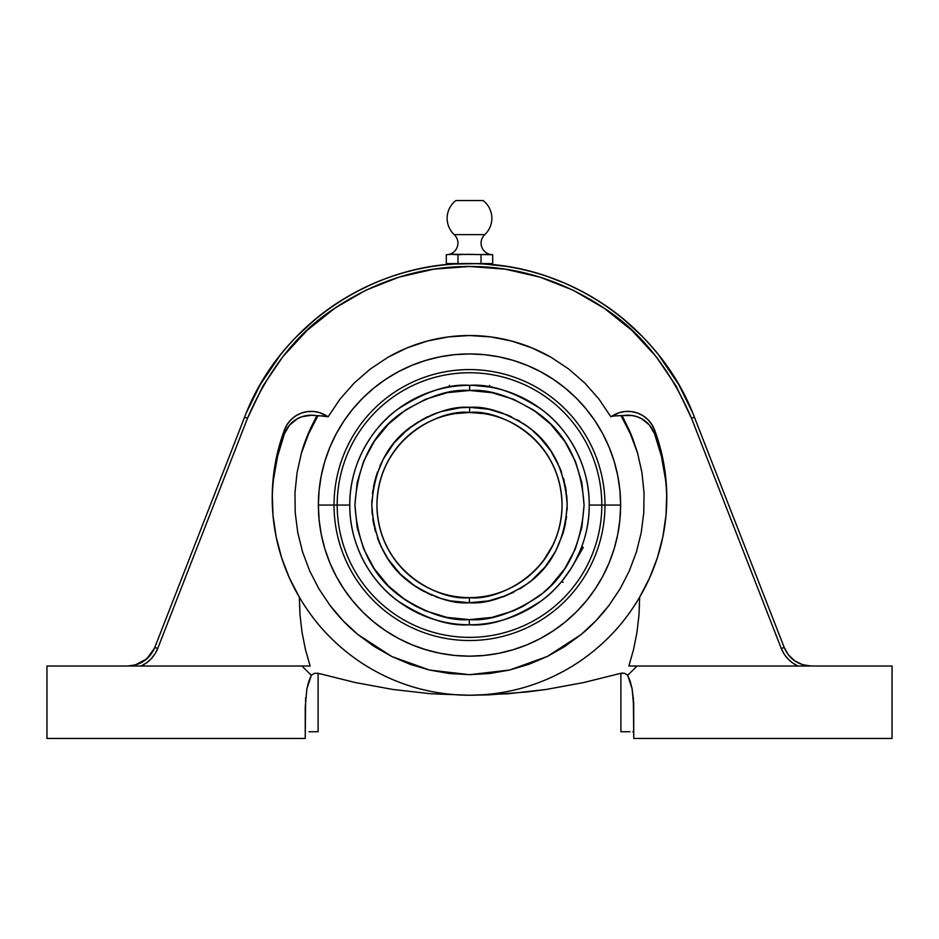 <?xml version="1.0" encoding="UTF-8"?>
<svg xmlns="http://www.w3.org/2000/svg" width="939" height="939" viewBox="0 0 939 939"><rect width="100%" height="100%" fill="white"/><g stroke="black" fill="none" stroke-linecap="round" stroke-linejoin="round"><path stroke-width="1.41" d="M469.5 335.528C455.321 335.516 441.271 337.359 427.351 341.045C413.853 344.601 400.73 350.001 387.983 357.254L370.201 369.086L354.156 383.077L340.118 398.981L328.169 416.752L318.004 415.601A175.933 175.933 0 0 0 301.407 453.114L297.041 472.751L294.975 492.658L295.222 512.811L297.792 532.706L302.616 552.109L309.717 570.994L318.908 588.835L330.058 605.479C338.756 616.794 348.04 626.477 357.9 634.529L391.669 656.455L429.463 670.047L469.523 674.683L509.607 670.035L547.402 656.42L581.147 634.494C591.007 626.442 600.279 616.747 608.977 605.432L620.116 588.8L629.306 570.924L636.396 552.062L641.22 532.659L643.778 512.741L644.025 492.623L641.959 472.74L637.593 453.114A175.933 175.933 0 0 0 620.996 415.601L622.076 415.777L630.926 433.994L637.593 453.114L641.959 472.74L644.025 492.623L643.778 512.741L641.22 532.659L636.396 552.062L629.306 570.924L620.116 588.8L608.977 605.432L595.878 620.796L581.147 634.494L564.985 646.384L547.402 656.42L528.88 664.319L509.607 670.035L489.63 673.521L469.523 674.683L449.441 673.533L429.463 670.047L410.167 664.331L391.669 656.455L374.074 646.419L357.9 634.529L343.181 620.855L330.058 605.479L318.908 588.835L309.717 570.994L302.616 552.109L297.792 532.706L295.222 512.811L294.975 492.658L297.041 472.751L301.407 453.114L308.614 433.877L318.004 415.601L316.924 415.777L325.387 416.012L325.387 415.155L328.169 416.752L319.729 412.679L313.673 411.47L307.499 411.599L301.489 413.043L295.949 415.742L291.113 419.569L287.228 424.346L284.47 429.839A28.452 28.299 180 0 1 325.387 415.155L328.169 416.752L340.118 398.981L354.156 383.077L370.201 369.086L387.983 357.254L407.057 347.899L427.351 341.045L448.232 336.913L469.5 335.528C483.702 335.516 497.787 337.359 511.732 341.068L490.886 336.925L469.5 335.528M462.317 254.551L457.986 254.692L457.986 263.589L481.014 263.589L481.014 254.692L481.014 263.589L492.682 263.589L446.318 263.589L446.318 254.692L452.152 254.258L492.682 254.692L492.682 263.589L492.682 254.692L482.963 254.575M492.365 254.692A11.585 11.585 0 0 1 484.77 234.633L454.23 234.633A11.585 11.585 0 0 1 446.929 254.68M455.92 200.535A22.36 22.36 0 0 0 454.23 234.633A22.36 22.36 0 0 1 455.92 200.535L483.08 200.535L455.92 200.535M492.071 254.68A11.585 11.585 0 0 1 484.77 234.633A22.36 22.36 0 0 0 483.08 200.535A22.36 22.36 0 0 1 484.77 234.633L454.23 234.633A11.585 11.585 0 0 1 446.635 254.692M458.279 391.035L469.5 390.483C449.57 388.946 426.646 396.598 400.73 413.418C372.936 433.325 357.665 463.878 354.93 505.053C357.665 546.216 372.912 576.746 400.671 596.641C426.529 613.46 449.417 621.113 469.312 619.623L469.5 619.623C489.43 621.149 512.354 613.507 538.27 596.688C566.064 576.769 581.335 546.228 584.07 505.053C581.335 463.878 566.088 433.349 538.329 413.465C512.471 396.645 489.583 388.981 469.688 390.483L469.7 385.33C490.487 383.769 514.396 391.774 541.427 409.345C567.086 427.714 589.692 464.441 589.223 505.053C589.704 545.723 567.003 582.532 541.24 600.901C514.114 618.449 490.135 626.407 469.3 624.775L469.312 619.623L446.976 617.393L425.508 610.843L415.355 606.019L405.718 600.232L388.382 585.971L374.168 568.6L363.604 548.787L357.113 527.295L354.93 504.959L357.149 482.623L363.675 461.143L374.274 441.353L388.523 424.005L405.871 409.768L425.672 399.192L447.164 392.678L469.688 390.483L492.024 392.713L513.492 399.263L533.282 409.874L550.618 424.135L564.832 441.506L575.396 461.307L581.887 482.799L584.07 505.147L581.851 527.483L575.325 548.963L564.726 568.752L550.477 586.1L542.155 593.648L523.481 606.113L513.328 610.913L491.836 617.428L469.312 619.623L469.3 624.775C448.513 626.336 424.604 618.332 397.573 600.76C371.914 582.38 349.308 545.665 349.778 505.053A119.723 119.723 0 0 1 469.7 385.33A119.723 119.723 0 0 1 589.223 505.053L620.62 505.053A151.12 151.12 0 0 1 469.5 656.173A151.12 151.12 0 0 1 318.38 505.053L334.026 505.053A135.474 135.474 0 0 1 469.5 369.579A135.474 135.474 0 0 1 604.974 505.053A135.474 135.474 0 0 0 469.5 369.579A135.474 135.474 0 0 0 334.026 505.053L337.195 505.053A132.305 132.305 0 0 1 469.5 372.748A132.305 132.305 0 0 1 601.805 505.053A132.305 132.305 0 0 0 469.5 372.748A132.305 132.305 0 0 0 337.195 505.053L349.778 505.053C349.296 464.371 371.997 427.562 397.76 409.204C424.886 391.645 448.865 383.687 469.7 385.33L469.5 385.33M562.062 505.053C560.794 436.612 496.696 408.829 469.629 412.491L469.641 407.338C486.625 406.059 506.156 412.597 528.223 426.963C551.897 443.947 564.902 470.005 567.215 505.123C564.844 540.23 551.815 566.276 528.117 583.225C506.027 597.556 486.484 604.059 469.5 602.756L469.371 597.615C496.449 601.383 560.794 573.623 562.062 505.053A92.562 92.562 0 0 1 469.371 597.615A92.562 92.562 0 0 1 376.938 505.053A92.562 92.562 0 0 1 469.629 412.491A92.562 92.562 0 0 1 562.062 505.053M666.772 499.806A197.284 196.169 -0 0 0 654.53 433.677L654.53 429.839A197.284 196.169 180 0 1 666.784 497.893A197.284 196.169 180 0 1 639.635 597.192C630.398 612.791 619.963 626.313 608.331 637.757C595.69 650.246 582.133 660.633 567.649 668.932C552.449 677.641 536.674 684.179 520.3 688.545C503.574 693.005 486.637 695.247 469.5 695.236L430.989 693.768L392.948 689.472L355.341 682.559L318.11 673.286L314.448 673.322L318.11 673.286L318.11 731.739L313.18 731.739L318.11 731.739L318.11 673.286L314.448 673.322L311.349 675.235A232.332 232.332 0 0 1 301.982 666.021L46.95 666.021L46.95 738.465L46.95 666.021L310.128 666.021L305.398 649.307L302.006 632.17L299.987 614.752L299.365 597.192C308.203 612.287 318.65 625.808 330.669 637.757C342.935 649.964 356.503 660.352 371.351 668.932C401.716 686.292 434.428 695.06 469.5 695.236C452.363 695.247 435.426 693.005 418.7 688.545C402.326 684.179 386.551 677.641 371.351 668.932C356.867 660.633 343.31 650.246 330.669 637.757C319.037 626.313 308.602 612.78 299.365 597.192A197.284 196.169 180 0 1 272.216 497.893A197.284 196.169 180 0 1 284.47 429.839L284.47 433.677L277.592 456.248L273.495 479.489M449.769 386.962L450.908 386.774L449.382 387.032L449.382 385.33M452.774 386.504L458.338 385.847M465.92 385.377L458.314 385.847M489.618 385.33L489.618 387.032L473.491 385.389M486.226 386.504L489.231 386.962M567.144 574.339L562.637 580.279L571.158 568.283L583.248 547.484L573.189 564.914M561.651 581.487L562.637 580.279L561.651 581.487L563.118 582.344M553.212 544.55L554.656 541.31M546.744 556.041L551.557 547.871M553.235 544.491L543.411 560.771M455.262 413.594L469.5 412.491L483.726 413.594M449.769 414.615L450.92 414.381M465.568 412.573L473.432 412.573M405.765 600.256L400.976 596.875M533.235 409.838L538.024 413.23M445.825 410.249L442.903 411.036M542.132 439.698L531.568 429.593L523.88 423.876L507.001 414.827L488.691 409.24L469.641 407.338L469.629 412.491C442.551 408.711 378.206 436.482 376.938 505.053C378.206 573.494 442.304 601.277 469.371 597.615L469.359 602.756C452.375 604.035 432.844 597.497 410.777 583.142C387.103 566.158 374.098 540.101 371.785 504.982C374.156 469.864 387.185 443.83 410.883 426.869C432.973 412.55 452.516 406.035 469.5 407.338L459.922 407.808L441.13 411.552M436.635 413.031L433.795 414.099M441.154 411.54L432.104 414.78M427.773 416.693L425.05 418.031M432.128 414.768L416.763 422.796M415.249 423.782L401.728 434.663M423.454 418.864L407.538 429.499L394.004 443.02M393.969 443.067L389.274 449.265M385.776 454.676L384.227 457.352M381.246 463.115L379.955 465.944M377.572 471.953L376.551 474.946M374.767 481.12L374.051 484.16M372.877 490.498L372.454 493.632M371.914 500.018L371.809 503.222M371.903 509.619L372.255 514.525M372.818 519.161L373.323 522.284M374.661 528.551L375.471 531.603M377.408 537.718L378.534 540.735M381.046 546.568L388.206 559.257L400.331 574.069L415.12 586.229L423.454 591.23M385.518 554.996L387.22 557.754M390.824 562.989L392.795 565.571M396.868 570.407L400.296 574.034M403.629 577.215L406.071 579.375M411 583.319L413.688 585.255M418.923 588.647L421.811 590.338M427.362 593.213L431.94 595.256M436.201 596.911L440.954 598.495M445.321 599.716L448.596 600.502M451.307 601.054L458.032 602.087M459.723 602.275L467.634 602.744M423.336 591.171L441.013 598.519L450.309 600.854L469.359 602.756L488.55 600.89L506.896 595.326L523.762 586.312L531.486 580.584L545.007 567.062L555.653 551.158L562.989 533.469L565.337 524.115M487.259 601.136L488.55 600.89M493.175 599.845L496.097 599.07M502.365 597.063L505.205 596.007M511.227 593.401L513.95 592.063M519.666 588.894L522.237 587.309M527.624 583.589L531.451 580.607M535.042 577.52L537.272 575.443M564.233 528.986L564.949 525.946M566.123 519.596L566.546 516.462M567.086 510.088L567.191 506.884M567.097 500.475L565.348 486.062L559.808 467.739L550.794 450.849L538.669 436.036M566.182 490.944L565.677 487.811M564.339 481.554L563.529 478.503M561.592 472.387L560.466 469.371M557.954 463.537L555.735 459.112M553.482 455.11L551.78 452.352M548.176 447.117L546.205 444.523M535.371 432.891L532.929 430.731M528 426.787L525.312 424.851M520.077 421.447L517.189 419.768M511.638 416.893L507.06 414.85M502.799 413.195L498.046 411.599M493.679 410.378L490.404 409.604M480.721 619.071L469.5 619.623M400.437 435.931L393.993 443.032L383.347 458.948L376.011 476.636L373.675 485.933L371.785 504.982L373.652 524.032L379.192 542.366L383.288 551.029M565.325 524.173L567.215 505.123L566.745 495.546M575.02 561.604L580.525 549.843M581.628 547.003L581.218 548.094L581.769 546.639L583.248 547.484M469.7 385.33L469.5 390.483M469.3 624.775A119.723 119.723 0 0 1 349.778 505.053L337.195 505.053A132.305 132.305 0 0 0 469.5 637.358A132.305 132.305 0 0 0 601.805 505.053L589.223 505.053A119.723 119.723 0 0 1 469.3 624.775M562.637 580.279L561.898 581.182M565.337 576.816L563.799 578.811M483.198 254.539L476.683 254.551M473.08 254.363L465.92 254.363M446.318 254.692L446.318 263.589L457.986 263.589L457.986 254.692L450.697 254.316L462.305 254.551M334.026 505.053A135.474 135.474 0 0 0 469.5 640.527A135.474 135.474 0 0 0 604.974 505.053L601.805 505.053A132.305 132.305 0 0 1 469.5 637.358A132.305 132.305 0 0 1 337.195 505.053L318.38 505.053A151.12 151.12 0 0 1 469.5 353.933A151.12 151.12 0 0 1 620.62 505.053L604.974 505.053A135.474 135.474 0 0 1 469.5 640.527A135.474 135.474 0 0 1 334.026 505.053M491.226 254.622L490.498 254.539L491.226 254.622M483.925 254.457L490.498 254.539M463.749 254.469L472.376 254.34M475.251 254.469L476.695 254.551M448.502 254.539L450.697 254.316M456.53 254.622L455.802 254.539L456.53 254.622M455.075 254.457L453.619 254.316M619.893 490.24L617.721 475.568L614.118 461.178L609.118 447.222L602.779 433.818L595.15 421.095L586.312 409.181L576.358 398.195L565.372 388.23L553.458 379.403L540.735 371.774L527.331 365.435L513.363 360.435L498.985 356.832L484.313 354.66L469.5 353.933L454.687 354.66L440.015 356.832L425.637 360.435L411.669 365.435L398.265 371.774L385.542 379.403L373.628 388.23L362.642 398.195L352.688 409.181L343.85 421.095L336.221 433.818L329.882 447.222L324.882 461.178L321.279 475.568L319.107 490.24L318.38 505.053L319.107 519.866L321.279 534.537L324.882 548.916L329.882 562.884L336.221 576.288L343.85 589.011L352.688 600.925L362.642 611.911L373.628 621.864L385.542 630.703L398.265 638.332L411.669 644.67L425.637 649.659L440.015 653.262L454.687 655.445L469.5 656.173L484.313 655.445L498.985 653.262L513.363 649.659L527.331 644.67L540.735 638.332L553.458 630.703L565.372 621.864L576.358 611.911L586.312 600.925L595.15 589.011L602.779 576.288L609.118 562.884L614.118 548.916L617.721 534.537L619.893 519.866L620.62 505.053L619.893 490.24L617.721 475.568L614.118 461.178M246.37 412.773L260.115 384.802L280.374 354.93C296.313 335.164 313.896 318.791 333.099 305.809C353.71 291.829 375.365 281.36 398.077 274.399C421.529 267.192 445.332 263.589 469.5 263.589L469.465 263.589M454.359 264.07L458.103 263.859M458.021 263.871L469.5 263.589C493.668 263.589 517.471 267.192 540.923 274.399C563.635 281.36 585.29 291.829 605.901 305.809C625.104 318.791 642.687 335.164 658.626 354.93L678.885 384.802L692.642 412.808M478.35 263.753L475.78 263.671M505.252 266.253L484.641 264.07M482.998 263.976L478.573 263.765M241.511 425.085L244.093 418.477L241.511 425.085M233.964 444.44L230.712 452.798L233.964 444.44M223.552 471.143L227.203 461.777L223.552 471.143M230.712 452.798L227.203 461.777M239.445 430.414L236.898 436.917M637.487 452.739L632.616 438.22M629.987 431.787L622.663 416.834M316.197 417.08L311.325 426.67C306.654 436.964 303.344 445.779 301.407 453.114L308.074 433.994L316.924 415.777L311.912 415.202L301.971 416.716L297.358 418.747L289.564 425.062L284.47 433.677L284.47 429.839L278.05 450.567L273.965 471.883L272.263 493.503L272.991 515.182L276.113 536.65L281.594 557.649L289.376 577.908L299.365 597.192L299.987 614.752L302.006 632.17L305.398 649.307L310.128 666.021L301.982 666.021L310.128 666.021L305.375 649.213M305.656 697.747L305.234 738.465L46.95 738.465L305.234 738.465L305.234 707.196L306.865 688.897L311.349 675.235L306.865 688.897L305.234 707.196L306.865 688.897L308.814 681.233L311.349 675.235L314.448 673.322M665.505 479.489L661.408 456.248L654.53 433.677L649.436 425.062L641.642 418.747L637.029 416.716L632.123 415.519L620.996 415.601L630.386 433.877L637.593 453.114L631.759 436.036M319.107 519.866L321.279 534.537L324.882 548.916M343.85 589.011L352.688 600.925L362.642 611.911M385.542 630.703L398.265 638.332L411.669 644.67L425.637 649.659M484.313 655.445L498.985 653.262L513.363 649.659M553.458 630.703L565.372 621.864L576.358 611.911M595.15 589.011L602.779 576.288L609.118 562.884L614.118 548.916M595.15 421.095L586.312 409.181L576.358 398.195M553.458 379.403L540.735 371.774L527.331 365.435L513.363 360.435M454.687 354.66L440.015 356.832L425.637 360.435M385.542 379.403L373.628 388.23L362.642 398.195M343.85 421.095L336.221 433.818L329.882 447.222L324.882 461.178M318.11 673.286L355.341 682.559L392.948 689.472L430.989 693.768L469.5 695.236C504.572 695.06 537.284 686.292 567.649 668.932C582.497 660.352 596.065 649.964 608.331 637.757C620.35 625.808 630.797 612.275 639.635 597.192L639.013 614.752L636.994 632.17L633.602 649.307L628.872 666.021L633.602 649.307L636.994 632.17L639.013 614.752L639.635 597.192L649.624 577.908L657.406 557.649L662.887 536.65L666.009 515.182L666.737 493.503L665.035 471.883L660.95 450.567L654.53 429.839L651.772 424.346L647.887 419.569L643.051 415.742L637.511 413.043L631.501 411.599L625.327 411.47L619.271 412.679L610.831 416.752L613.613 416.012L610.831 416.752L613.613 415.155L613.613 416.012L620.996 415.601L613.613 416.012L613.613 415.155A28.452 28.299 180 0 1 654.53 429.839L654.53 433.677A28.452 28.299 -0 0 0 622.076 415.777L630.926 433.994L637.593 453.114M307.241 436.036L301.407 453.114L308.074 433.994L316.924 415.777A28.452 28.299 -0 0 0 284.47 433.677A197.284 196.169 -0 0 0 272.228 499.806M152.834 651.572L154.559 648.051L152.834 651.56L154.536 648.098L146.73 658.943L134.864 665.141M143.679 661.256L140.592 663.028L143.655 661.279M127.751 666.021C140.568 665.387 149.559 659.248 154.747 647.57L244.539 417.327L154.747 647.57L157.752 648.403L154.947 653.943L151.144 658.838L146.449 662.911L141.061 666.021C148.902 662.288 154.465 656.42 157.752 648.403L154.747 647.57L150.451 655.058L144.125 660.95L136.331 664.73L127.751 666.021L131.037 666.021M143.632 661.291L140.557 663.04M147.505 658.251L150.099 655.492M132.845 665.575L135.779 664.894M261.253 382.854L252.145 399.885M280.374 354.93L269.669 369.508M334.378 304.94L329.12 308.591M323.709 312.581L321.161 314.53M316.549 318.215L296.536 336.573M293.085 340.188L290.726 342.758M285.503 348.698L283.038 351.644M399.685 273.906L393.864 275.749M390.753 276.794L384.074 279.212M380.236 280.702L373.699 283.414M370.858 284.658L355.059 292.44M351.925 294.153L346.01 297.557M342.735 299.541L337.031 303.168M475.709 263.671L454.734 264.047M453.279 263.589L433.759 266.253M545.606 275.902L539.303 273.906M482.869 263.965L481.202 263.882M609.881 308.591L596.465 299.67M592.662 297.37L586.852 294.024M583.553 292.229L567.766 284.494M565.02 283.285L548.353 276.829M655.962 351.644L653.497 348.698M648.25 342.735L645.938 340.211M642.429 336.538L622.17 317.981M617.78 314.495L615.291 312.581M686.855 399.885L677.747 382.854M669.319 369.508L658.626 354.93M484.501 264.059L485.721 263.589M456.002 263.976L454.511 264.059M629.905 431.588L623.12 417.655M315.774 417.867L309.119 431.541M309.013 731.739L318.11 731.739M711.797 461.777L708.288 452.798M702.102 436.917L699.555 430.414M694.907 418.477L697.489 425.085L694.907 418.477M604.845 308.649L573.201 290.221L539.972 277.134L505.147 269.153L469.5 266.476L433.853 269.153L399.028 277.134L365.799 290.221L334.918 308.121L307.076 330.422L282.897 356.597L262.908 386.058L247.544 418.148L157.752 648.403L247.544 418.148C268.988 368.522 298.121 331.843 334.918 308.121C376.891 280.292 421.752 266.406 469.5 266.476C517.248 266.406 562.109 280.292 604.082 308.121C640.879 331.843 670.012 368.522 691.456 418.148L694.461 417.327L784.253 647.57L694.461 417.327C661.056 328.298 570.384 264.528 474.723 263.648C375.506 260.15 279.083 324.894 244.539 417.327L247.544 418.148L244.539 417.327M132.657 666.021L134.394 666.021M137.61 666.021L139.359 666.021M781.248 648.403L784.253 647.57L786.119 651.49L784.253 647.57L781.248 648.403C784.534 656.42 790.098 662.288 797.939 666.021L792.551 662.911L787.856 658.838L784.053 653.943L781.248 648.403L691.456 418.148L781.248 648.403M694.461 417.327L691.456 418.148L676.092 386.058L656.103 356.597L631.924 330.422L604.082 308.121M610.831 416.752L598.953 399.075L584.938 383.171L568.823 369.097L551.134 357.325C538.376 350.047 525.253 344.636 511.732 341.068L532.014 347.923L551.134 357.325L568.823 369.097L584.938 383.171L598.953 399.075L610.831 416.752M311.349 675.235A232.332 232.332 0 0 1 301.982 666.021M469.5 695.236L508.011 693.768L546.052 689.472L583.659 682.559L620.89 673.286L620.89 731.739L620.89 673.286L624.552 673.322L627.651 675.235L632.135 688.897L633.661 702.431L633.766 738.465L892.05 738.465L892.05 666.021L637.018 666.021A232.332 232.332 0 0 1 627.651 675.235L624.552 673.322L620.89 673.286L583.659 682.559L546.052 689.472L527.084 691.961L488.808 694.872L469.5 695.236M299.494 605.714L299.518 606.512M691.433 418.09L691.092 417.209M247.861 417.35L247.567 418.09M428.196 693.545L427.491 693.487M392.948 689.472L355.341 682.559M620.89 731.739L629.987 731.739M633.52 731.739L632.78 731.739M786.166 651.572L784.464 648.098M791.413 658.18L788.924 655.528M795.392 661.302L798.396 663.016M811.249 666.021L802.669 664.73L794.875 660.95L788.549 655.058L784.253 647.57C789.441 659.248 798.432 665.387 811.249 666.021L809.876 666.021M806.073 665.551L803.303 664.918M799.641 666.021L801.39 666.021M806.343 666.021L807.986 666.021M628.884 665.974L637.018 666.021A232.332 232.332 0 0 1 627.651 675.235L632.135 688.897L633.766 707.196L632.135 688.897L630.186 681.233L627.651 675.235L624.552 673.322M620.89 673.286L622.733 673.04M639.482 606.512L639.518 605.596M633.344 697.747L633.766 738.465L892.05 738.465L892.05 666.021L637.018 666.021"/></g></svg>
